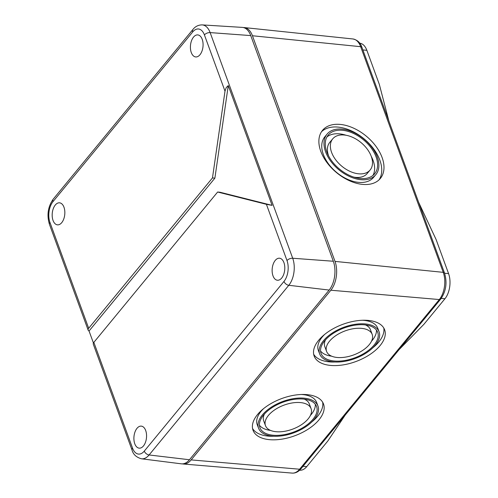 <?xml version="1.0" encoding="UTF-8"?>
<svg xmlns="http://www.w3.org/2000/svg" width="498" height="498" viewBox="0 0 498 498"><rect width="100%" height="100%" fill="white"/><g stroke="black" fill="none" stroke-linecap="round" stroke-linejoin="round"><path stroke-width="0.75" d="M380.117 345.556A37.611 19.715 -20.5 0 1 343.159 364.891A37.611 19.715 -20.5 0 1 314.176 356.114A37.611 19.715 -20.5 0 1 318.67 340.277A37.611 19.715 -20.5 0 1 355.634 320.942A37.611 19.715 -20.5 0 1 384.612 329.726A37.611 19.715 -20.5 0 1 380.117 345.556M313.672 354.265A37.611 19.715 159.5 0 0 335.017 362.002M372.772 347.859A37.611 19.715 159.5 0 0 383.777 328.001M324.677 334.407A31.71 16.621 159.5 0 0 322.15 337.121A31.71 16.621 159.5 0 0 318.365 350.474L319.697 354.041A31.71 16.621 -20.5 0 1 323.488 340.694A31.71 16.621 -20.5 0 1 354.651 324.391A31.71 16.621 -20.5 0 1 379.09 331.793A31.71 16.621 -20.5 0 1 375.299 345.145A31.71 16.621 -20.5 0 1 344.137 361.442A31.71 16.621 -20.5 0 1 319.697 354.041M379.09 331.793L377.752 328.226A31.71 16.621 159.5 0 0 362.438 320.264M374.091 345.039A30.235 15.849 -20.5 0 1 344.379 360.583A30.235 15.849 -20.5 0 1 321.079 353.524A30.235 15.849 -20.5 0 1 324.696 340.794A30.235 15.849 -20.5 0 1 354.408 325.256A30.235 15.849 -20.5 0 1 377.708 332.309A30.235 15.849 -20.5 0 1 374.091 345.039M320.556 351.015A30.235 15.849 159.5 0 0 331.643 356.176M371.489 341.248A30.235 15.849 159.5 0 0 376.457 330.074M325.518 339.841A24.334 12.755 159.5 0 0 324.827 346.708L326.607 351.457A24.334 12.755 -20.5 0 1 329.514 341.211A24.334 12.755 -20.5 0 1 353.431 328.699A24.334 12.755 -20.5 0 1 372.18 334.382A24.334 12.755 -20.5 0 1 369.273 344.628A24.334 12.755 -20.5 0 1 345.357 357.134A24.334 12.755 -20.5 0 1 326.607 351.457M372.18 334.382L370.406 329.632A24.334 12.755 159.5 0 0 365.37 324.914M319.006 419.789A37.611 19.715 -20.5 0 1 282.042 439.124A37.611 19.715 -20.5 0 1 253.059 430.347A37.611 19.715 -20.5 0 1 257.553 414.51A37.611 19.715 -20.5 0 1 294.517 395.175A37.611 19.715 -20.5 0 1 323.501 403.959A37.611 19.715 -20.5 0 1 319.006 419.789M252.554 428.498A37.611 19.715 159.5 0 0 273.9 436.236M311.661 422.092A37.611 19.715 159.5 0 0 322.667 402.235M263.56 408.64A31.71 16.621 159.5 0 0 261.039 411.354A31.71 16.621 159.5 0 0 257.248 424.707L258.587 428.274A31.71 16.621 -20.5 0 1 262.378 414.927A31.71 16.621 -20.5 0 1 293.54 398.624A31.71 16.621 -20.5 0 1 317.973 406.026A31.71 16.621 -20.5 0 1 314.182 419.378A31.71 16.621 -20.5 0 1 283.02 435.675A31.71 16.621 -20.5 0 1 258.587 428.274M317.973 406.026L316.635 402.459A31.71 16.621 159.5 0 0 301.321 394.497M312.981 419.272A30.235 15.849 -20.5 0 1 283.262 434.816A30.235 15.849 -20.5 0 1 259.968 427.757A30.235 15.849 -20.5 0 1 263.579 415.027A30.235 15.849 -20.5 0 1 293.297 399.489A30.235 15.849 -20.5 0 1 316.591 406.542A30.235 15.849 -20.5 0 1 312.981 419.272M259.439 425.248A30.235 15.849 159.5 0 0 270.526 430.409M310.379 415.481A30.235 15.849 159.5 0 0 315.34 404.308M264.407 414.075A24.334 12.755 159.5 0 0 263.716 420.941L265.49 425.69A24.334 12.755 -20.5 0 1 268.397 415.444A24.334 12.755 -20.5 0 1 292.314 402.932A24.334 12.755 -20.5 0 1 311.069 408.615A24.334 12.755 -20.5 0 1 308.162 418.862A24.334 12.755 -20.5 0 1 284.246 431.368A24.334 12.755 -20.5 0 1 265.49 425.69M311.069 408.615L309.289 403.866A24.334 12.755 159.5 0 0 304.253 399.147M320.774 151.311A37.611 23.524 -140.1 0 1 322.58 130.283A37.611 23.524 -140.1 0 1 353.686 128.198A37.611 23.524 -140.1 0 1 382.091 157.505A37.611 23.524 -140.1 0 1 380.285 178.533A37.611 23.524 -140.1 0 1 349.185 180.618A37.611 23.524 -140.1 0 1 320.774 151.311M379.084 179.803A37.611 23.524 39.9 0 0 379.85 160.182A37.611 23.524 39.9 0 0 352.652 131.447A37.611 23.524 39.9 0 0 321.54 131.69M327.111 134.068L324.87 136.745A31.71 19.839 39.9 0 0 336.467 172.302A31.71 19.839 39.9 0 0 373.519 177.425L375.76 174.748A31.71 19.839 -140.1 0 1 349.534 176.504A31.71 19.839 -140.1 0 1 325.586 151.797A31.71 19.839 -140.1 0 1 327.111 134.068A31.71 19.839 -140.1 0 1 353.331 132.306A31.71 19.839 -140.1 0 1 377.285 157.019A31.71 19.839 -140.1 0 1 375.76 174.748M326.788 151.915A30.235 18.912 -140.1 0 1 328.238 135.014A30.235 18.912 -140.1 0 1 353.244 133.333A30.235 18.912 -140.1 0 1 376.083 156.895A30.235 18.912 -140.1 0 1 374.627 173.802A30.235 18.912 -140.1 0 1 349.627 175.477A30.235 18.912 -140.1 0 1 326.788 151.915M372.965 175.433A30.235 18.912 39.9 0 0 373.102 160.462A30.235 18.912 39.9 0 0 371.228 156.304M346.066 135.257A30.235 18.912 39.9 0 0 326.925 136.938M332.764 138.799A24.334 15.226 -140.1 0 1 352.889 137.448A24.334 15.226 -140.1 0 1 371.271 156.409A24.334 15.226 -140.1 0 1 370.101 170.017A24.334 15.226 -140.1 0 1 349.976 171.368A24.334 15.226 -140.1 0 1 331.6 152.4A24.334 15.226 -140.1 0 1 332.764 138.799L329.788 142.36A24.334 15.226 39.9 0 0 328.661 156.073M353.823 177.12A24.334 15.226 39.9 0 0 367.126 173.578L370.101 170.017M388.832 120.877L379.333 84.405L366.858 50.323A17.99 10.215 -84.6 0 0 359.73 43.195M399.041 349.671L423.848 324.372L444.944 298.744A17.99 10.215 -84.6 0 0 448.574 273.62L436.105 239.538L418.637 202.313M299.634 470.212L299.777 470.224A17.99 10.215 -84.6 0 0 306.712 466.651L327.809 441.023L345.239 415.027M301.016 468.743C298.395 471.855 295.445 473.305 292.177 473.1A19.49 11.068 95.4 0 0 299.615 469.222L439.311 299.547A2.951 1.861 -140.5 0 0 440.705 299.068L301.016 468.743A2.951 1.861 -140.5 0 1 299.615 469.222L191.157 459.903L330.846 290.228A20.648 11.722 -84.6 0 0 335.011 261.4L443.239 272.338A2.951 1.562 -20.1 0 1 444.533 273.091L361.959 47.435A2.951 1.562 -20.1 0 0 360.664 46.688A19.49 11.068 -84.6 0 0 352.939 38.969L244.257 27.571A20.648 11.722 -84.6 0 0 243.335 27.539M191.157 459.903A20.648 11.722 95.4 0 1 183.27 464.012A20.648 11.722 95.4 0 1 182.361 463.875M335.011 261.4L252.436 35.75A20.648 11.722 -84.6 0 0 244.257 27.571M137 428.324A11.062 6.281 -84.6 0 0 133.999 440.35A11.062 6.281 -84.6 0 0 139.191 448.15A11.062 6.281 -84.6 0 0 143.455 445.953A11.062 6.281 -84.6 0 0 146.462 433.926A11.062 6.281 -84.6 0 0 141.264 426.126A11.062 6.281 -84.6 0 0 137 428.324M250.743 35.588L210.131 32.594A19.372 11 -84.6 0 0 202.194 24.9L242.283 27.39A20.648 11.722 -84.6 0 1 250.743 35.588L333.318 261.245A20.648 11.722 95.4 0 1 329.153 290.066L189.464 459.747A20.648 11.722 95.4 0 1 181.297 463.825L141.451 458.789C136.309 457.326 133.165 454.4 132.026 450.011A4.426 2.341 -20.1 0 1 132.555 448.15A14.946 8.485 95.4 0 0 144.289 451.107L283.978 281.432A4.426 2.789 -140.5 0 0 288.803 285.286L329.153 290.066M132.026 450.011L93.319 344.243A4.426 2.341 -20.1 0 1 93.848 342.375L217.632 192.023L220.048 192.253L272.101 205.363L266.411 204.311L286.997 260.566A14.946 8.485 95.4 0 1 283.978 281.432M217.632 192.023L266.411 204.311M88.688 328.275L49.981 222.5A14.946 8.485 -84.6 0 1 52.993 201.634L192.689 31.959A14.946 8.485 -84.6 0 1 204.417 34.91L225.003 91.165L212.472 177.923L88.688 328.275A4.426 2.341 159.9 0 0 88.158 330.137A4.426 2.341 159.9 0 0 89.049 331.002L93.437 343.004M193.523 37.113A11.062 6.281 -84.6 0 0 190.516 49.14A11.062 6.281 -84.6 0 0 195.714 56.94A11.062 6.281 -84.6 0 0 199.972 54.743A11.062 6.281 -84.6 0 0 202.979 42.716A11.062 6.281 -84.6 0 0 197.787 34.916A11.062 6.281 -84.6 0 0 193.523 37.113M55.284 205.02A11.062 6.281 -84.6 0 0 52.278 217.047A11.062 6.281 -84.6 0 0 57.475 224.847A11.062 6.281 -84.6 0 0 61.74 222.65A11.062 6.281 -84.6 0 0 64.74 210.623A11.062 6.281 -84.6 0 0 59.548 202.823A11.062 6.281 -84.6 0 0 55.284 205.02M225.003 91.165L226.185 87.66L228.265 85.569L272.101 205.363M275.238 260.417A11.062 6.281 -84.6 0 0 272.232 272.443A11.062 6.281 -84.6 0 0 277.43 280.243A11.062 6.281 -84.6 0 0 281.687 278.046A11.062 6.281 -84.6 0 0 284.694 266.013A11.062 6.281 -84.6 0 0 279.502 258.219A11.062 6.281 -84.6 0 0 275.238 260.417M228.265 85.569L214.887 178.147L212.472 177.923M89.049 331.002L214.887 178.147M366.858 50.323L362.874 49.943M448.574 273.62L444.59 273.246M444.944 298.744L441.234 298.395M306.712 466.651L303.021 466.302M252.436 35.75L360.664 46.688L443.239 272.338A19.49 11.068 -84.6 0 1 439.311 299.547L330.846 290.228M204.417 34.91A4.426 2.341 -20.1 0 1 210.131 32.594L292.706 258.244L333.318 261.245M189.464 459.747L149.107 454.967L288.803 285.286A19.372 11 95.4 0 0 292.706 258.244A4.426 2.341 159.9 0 0 286.997 260.566M141.451 458.789A19.372 11 95.4 0 0 149.107 454.967A4.426 2.789 -140.5 0 1 144.289 451.107M52.993 201.634A4.426 2.789 -140.5 0 1 53.205 199.163C47.945 206.682 46.694 215.086 49.451 224.361A4.426 2.341 159.9 0 1 49.981 222.5M93.848 342.375L132.555 448.15M192.689 31.959A4.426 2.789 -140.5 0 1 192.894 29.488L53.205 199.163M440.705 299.068C446.071 291.349 447.347 282.69 444.533 273.091M292.177 473.1L183.27 464.012M352.939 38.969C357.458 39.946 360.459 42.772 361.959 47.435M88.158 330.137L49.451 224.361M202.194 24.9C198.403 24.9 195.303 26.425 192.894 29.488"/></g></svg>
